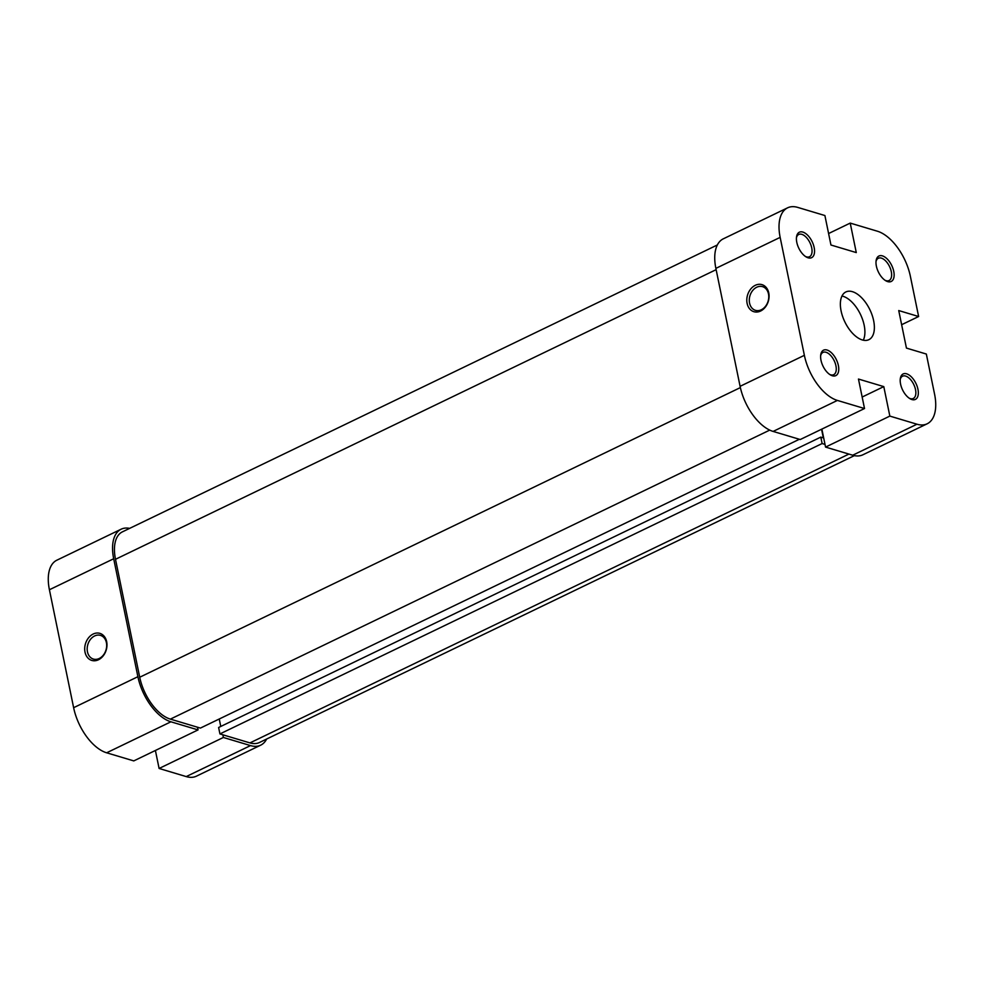 <?xml version="1.0" encoding="UTF-8"?>
<svg xmlns="http://www.w3.org/2000/svg" width="984" height="984" viewBox="0 0 984 984"><rect width="100%" height="100%" fill="white"/><g stroke="black" fill="none" stroke-linecap="round" stroke-linejoin="round"><path stroke-width="1.48" d="M85.018 652.121A14.12 10.836 106.6 0 1 93.197 634.028A14.12 10.836 106.6 0 1 106.666 641.679A14.12 10.836 106.6 0 1 98.486 659.76A14.12 10.836 106.6 0 1 85.018 652.121M106.407 642.65A12.362 9.483 -73.4 0 0 100.466 635.381A12.362 9.483 -73.4 0 0 90.503 639.342A12.362 9.483 -73.4 0 0 87.453 651.789A12.362 9.483 -73.4 0 0 93.394 659.071A12.362 9.483 -73.4 0 0 103.357 655.098A12.362 9.483 -73.4 0 0 106.407 642.65M250.502 745.589L223.38 737.471L159.1 768.467L186.222 776.585L250.502 745.589A41.205 21.648 64.3 0 0 260.698 745.171A41.205 21.648 64.3 0 0 266.652 739.033M137.895 676.697L113.689 558.752L49.409 589.748L73.628 707.693L137.895 676.697A41.205 21.648 64.3 0 0 170.921 721.801L106.641 752.797L133.775 760.903L198.055 729.907L170.921 721.801M260.698 745.171L196.419 776.167A41.205 21.648 -115.7 0 1 186.222 776.585M155.398 750.472L159.1 768.467M106.641 752.797A41.205 21.648 -115.7 0 1 73.628 707.693M49.409 589.748A41.205 21.648 -115.7 0 1 56.838 560.203L121.118 529.207A41.205 21.648 64.3 0 0 113.689 558.752M129.63 528.371A41.205 21.648 64.3 0 0 121.118 529.207M197.501 727.225L198.055 729.907M223.38 737.471L222.827 734.79M768.762 292.949A14.12 10.836 106.6 0 1 760.571 311.042A14.12 10.836 106.6 0 1 747.114 303.392A14.12 10.836 106.6 0 1 755.294 285.311A14.12 10.836 106.6 0 1 768.762 292.949M749.55 303.06A12.362 9.483 -73.4 0 0 755.478 310.341A12.362 9.483 -73.4 0 0 765.441 306.381A12.362 9.483 -73.4 0 0 768.492 293.933A12.362 9.483 -73.4 0 0 762.563 286.651A12.362 9.483 -73.4 0 0 752.6 290.624A12.362 9.483 -73.4 0 0 749.55 303.06M838.368 365.482A14.12 7.417 -115.7 0 1 830.385 374.892A14.12 7.417 -115.7 0 1 821 360.292A14.12 7.417 -115.7 0 1 820.73 354.88A14.12 7.417 -115.7 0 1 829.081 350.956A14.12 7.417 -115.7 0 1 838.368 365.482M829.635 374.412A12.362 6.494 64.3 0 0 833.706 374.683A12.362 6.494 64.3 0 0 835.933 365.814A12.362 6.494 64.3 0 0 822.968 352.407A12.362 6.494 64.3 0 0 820.644 355.753M814.162 247.537A14.12 7.417 -115.7 0 1 806.179 256.947A14.12 7.417 -115.7 0 1 796.794 242.347A14.12 7.417 -115.7 0 1 796.523 236.935A14.12 7.417 -115.7 0 1 804.875 232.999A14.12 7.417 -115.7 0 1 814.162 247.537M805.429 256.467A12.362 6.494 64.3 0 0 809.488 256.738A12.362 6.494 64.3 0 0 811.714 247.87A12.362 6.494 64.3 0 0 798.75 234.463A12.362 6.494 64.3 0 0 796.437 237.808M893.743 271.326A14.12 7.417 -115.7 0 1 885.748 280.735A14.12 7.417 -115.7 0 1 876.375 266.135A14.12 7.417 -115.7 0 1 876.104 260.723A14.12 7.417 -115.7 0 1 884.456 256.799A14.12 7.417 -115.7 0 1 893.743 271.326M885.01 280.255A12.362 6.494 64.3 0 0 889.069 280.526A12.362 6.494 64.3 0 0 891.295 271.658A12.362 6.494 64.3 0 0 878.331 258.251A12.362 6.494 64.3 0 0 876.006 261.596M917.949 389.283A14.12 7.417 -115.7 0 1 909.966 398.68A14.12 7.417 -115.7 0 1 900.581 384.092A14.12 7.417 -115.7 0 1 900.311 378.668A14.12 7.417 -115.7 0 1 908.663 374.744A14.12 7.417 -115.7 0 1 917.949 389.283M909.216 398.2A12.362 6.494 64.3 0 0 913.287 398.471A12.362 6.494 64.3 0 0 915.514 389.603A12.362 6.494 64.3 0 0 902.549 376.196A12.362 6.494 64.3 0 0 900.225 379.553M841.099 310.944A26.482 13.911 64.3 0 0 868.872 339.677A26.482 13.911 64.3 0 0 873.644 320.686A26.482 13.911 64.3 0 0 845.871 291.953A26.482 13.911 64.3 0 0 841.099 310.944M863.288 340.193A26.482 13.911 64.3 0 0 864.173 325.249A26.482 13.911 64.3 0 0 841.984 296.012M927.162 423.796L862.882 454.793A41.205 21.648 -115.7 0 1 852.697 455.211L825.564 447.093L889.844 416.097L916.965 424.215A41.205 21.648 64.3 0 0 927.162 423.796A41.205 21.648 64.3 0 0 934.591 394.252L926.338 354.043L906.436 348.09L898.736 310.563L918.625 316.516L910.372 276.307A41.205 21.648 64.3 0 0 877.359 231.203L850.225 223.097L828.602 233.528M773.116 431.423L800.238 439.528L864.518 408.532L837.396 400.427L773.116 431.423A41.205 21.648 -115.7 0 1 740.091 386.318L804.371 355.322L780.152 237.378L715.872 268.374L740.091 386.318M715.872 268.374A41.205 21.648 -115.7 0 1 723.301 238.829L787.581 207.833A41.205 21.648 64.3 0 1 797.778 207.415L824.899 215.533L830.951 245.016L856.277 252.581L850.225 223.097M787.581 207.833A41.205 21.648 64.3 0 0 780.152 237.378M804.371 355.322A41.205 21.648 64.3 0 0 837.396 400.427M889.844 416.097L883.792 386.614L858.466 379.049L864.518 408.532M821.874 429.098L825.564 447.093M901.639 324.708L918.625 316.516M862.156 397.044L883.792 386.614M825.01 444.411L822.12 443.55L219.936 733.929L249.961 742.908A38.253 20.098 -115.7 0 0 259.419 742.514L854.37 455.629M799.365 439.27L200.404 728.086L170.38 719.12A38.253 20.098 -115.7 0 1 139.716 677.238L115.497 559.293A38.253 20.098 -115.7 0 1 122.397 531.864L717.348 244.967M821.554 429.245L823.325 437.88L820.804 437.117L822.12 443.55M820.804 437.117L218.608 727.496L219.936 733.929M219.248 719.009L220.773 726.45M852.697 455.211L916.965 424.215M848.921 454.079L249.961 742.908M769.734 430.106L170.38 719.12M740.362 387.598L139.716 677.238M716.143 269.653L115.497 559.293"/></g></svg>
